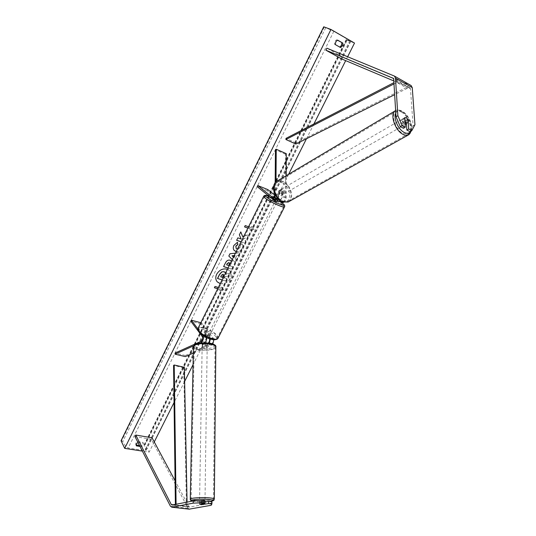 <?xml version="1.0" encoding="UTF-8"?>
<svg xmlns="http://www.w3.org/2000/svg" width="536" height="536" viewBox="0 0 536 536"><rect width="100%" height="100%" fill="white"/><g stroke="black" fill="none" stroke-linecap="round" stroke-linejoin="round"><path stroke-width="0.4" stroke-dasharray="2.68 2.01" d="M205.08 500.932L199.626 501.971L203.218 502.4L203.137 504.389M189.134 509.167L188.076 508.222L151.259 439.279L134.992 436.585M211.981 501.77L211.251 503.083L189.61 507.063L188.947 506.574L175.078 480.738M211.251 503.083L211.171 505.287M152.016 437.765L151.259 439.279M203.218 502.4L205.033 502.058M199.626 501.971L199.533 504.188M403.44 128.278L402.824 118.891L404.66 117.766M402.824 118.891L404.466 118.758L406.234 120.694L406.449 123.816M409.993 131.682L413.102 125.813L410.455 88.755L409.832 87.696L393.799 80.936M413.102 125.813L414.944 124.714M394.262 75.998L410.998 85.485L342.605 56.943L326.86 48.173M341.613 58.913L342.605 56.943M406.234 120.694L407.749 119.776M274.827 195.151L282.753 201.395L279.276 200.015C280.703 199.935 281.561 198.769 281.889 196.524L281.909 192.236L280.274 190.649L278.626 190.903L279.812 190.119L281.105 190.139L282.74 191.727L282.727 196.015L280.429 200.866M267.859 189.61L267.29 190.742L282.204 202.601M283.732 202.374C285.232 201.241 286.057 199.586 286.204 197.416L286.244 175.667M282.753 201.395C284.16 201.348 285.031 200.189 285.366 197.925L285.474 154.214L286.284 153.671M275.524 195.339L275.993 181.865M275.028 194.354L275.169 182.756M277.963 198.742L279.43 194.689L279.457 190.394M285.474 154.214L275.43 149.785M278.626 190.903L278.599 195.198C278.258 197.476 277.387 198.648 275.986 198.702L273.688 196.92M277.782 198.957L273.809 196.812L277.822 198.91M267.29 190.742L257.213 186.696M277.608 200.37L276.268 199.298L272.985 197.998L275.169 199.747L271.645 198.354M276.851 198.132L276.268 199.298M281.909 192.236L282.74 191.727M273.574 196.826L272.985 197.998M208.357 342.866L205.529 344.146L205.482 345.331L208.095 344.172L209.335 343M204.229 344.025L202.226 344.916L204.229 344.025L204.256 342.584L205.63 342.638L202.146 344.494L203.258 345.157L205.482 345.331M205.529 344.146L203.305 343.971L202.199 343.301L204.806 342.135C206.219 340.889 206.615 339.382 205.985 337.613L204.229 335.288C204.859 334.94 205.965 335.228 207.553 336.152L209.462 338.719M200.819 322.719L201.523 322.913L213.375 338.323L209.851 337.405L210.367 339.02M213.375 338.323L213.877 339.77M212.859 343.904L211.62 345.063L193.308 353.09M201.523 322.913L201.007 323.945L212.839 339.382C213.475 341.144 213.087 342.638 211.673 343.877L185.315 355.482L185.255 356.621M198.481 331.429L199.117 332.28M197.844 328.823L202.782 335.389M200.129 342.899L193.697 345.8M185.315 355.482L175.111 353.036M201.007 323.945L190.823 321.211M209.851 337.405L208.082 335.094C206.494 334.169 205.389 333.881 204.765 334.223L206.521 336.548L203.271 335.704M206.976 337.707L206.521 336.548M207.553 336.152L208.082 335.094M202.199 343.301L202.146 344.494M204.229 335.288L204.765 334.223M208.564 337.7L207.238 335.958L207.881 334.685L209.161 335.717L208.564 337.7L205.65 336.95L206.293 335.67L205.007 334.632L204.973 333.928L204.337 335.208L205.65 336.95M205.435 333.781C207.084 335.235 208.517 335.804 209.737 335.482L209.589 334.866C207.941 333.412 206.507 332.849 205.288 333.171L205.435 333.781M277.079 201.543L276.777 201.181C274.908 199.948 273.447 199.278 272.395 199.171M276.516 197.945L275.812 199.345L277.527 200.531M274.579 199.526L272.945 198.206L274.579 199.526L275.29 198.112L277.601 199.151M275.29 198.112L273.742 196.88M272.945 198.206L273.615 196.859M207.238 335.958L204.337 335.208M204.973 333.928L206.293 335.67M209.208 336.427L207.881 334.685M277.46 200.665L275.812 199.345M272.087 200.725C273.956 201.965 275.417 202.635 276.476 202.742L276.194 202.347C274.325 201.114 272.864 200.444 271.806 200.337L272.087 200.725M210.125 333.801L210.273 334.417C209.053 334.732 207.62 334.163 205.971 332.709L205.824 332.106C207.043 331.784 208.477 332.354 210.125 333.801M199.412 330.993L198.829 328.528C200.27 325.794 213.315 330.94 216.571 335.489L217.221 338.069C215.84 340.822 202.521 335.556 199.412 330.993M282.559 204.859C278.479 201.435 265.199 195.345 264.489 196.591L265.595 198.166C269.541 201.563 283.142 207.8 283.765 206.521L282.559 204.859M205 500.53L199.586 500.55M204.933 501.562L202.775 501.971L204.933 501.562L204.906 503.19M202.735 504.463L202.775 501.971M206.085 345.117L207.191 345.74C206.742 346.43 205.435 346.638 203.271 346.363L202.159 345.74C202.601 345.05 203.915 344.842 206.085 345.117M205.141 345.539L207.204 344.782L205.141 345.539L205.167 344.105L202.246 343.482L202.226 344.916M207.157 344.655L207.177 343.214L205.73 342.651M204.256 342.584L202.246 343.482M205.167 344.105L207.177 343.214M200.732 504.423L199.586 504.215L199.566 501.656L201.777 501.307L199.626 501.716M201.737 503.773L201.777 501.307M206.065 346.323L207.171 346.939C206.729 347.63 205.422 347.837 203.251 347.562L202.139 346.939C202.581 346.249 203.894 346.048 206.065 346.323M200.812 499.431L205.02 499.123L199.606 499.163L200.812 499.431M208.605 497.931C201.536 497.274 190.468 498.091 191.131 499.197C191.365 499.686 193.034 500.068 196.156 500.336C203.191 500.959 214.085 500.168 213.475 499.05C213.261 498.574 211.64 498.199 208.605 497.931M198.896 349.479C195.995 348.842 194.447 347.978 194.246 346.899C193.657 344.447 203.968 342.812 210.527 344.36C213.348 345.003 214.856 345.854 215.043 346.899C215.606 349.378 205.435 350.973 198.896 349.479M220.236 283.678C224.47 284.315 227.813 282.593 230.266 278.519C231.639 275.504 231.418 272.911 229.616 270.734L227.411 269.26M220.276 283.604C224.47 284.167 227.767 282.432 230.172 278.412C231.545 275.397 231.324 272.804 229.515 270.633C224.832 267.39 220.517 268.556 216.571 274.137C215.244 277.079 215.439 279.625 217.14 281.769L217.187 281.822M139.528 445.503L141.162 445.764L142.784 444.183L142.857 442.361L143.353 443.319L138 442.502M140.017 446.468L141.658 446.729L143.28 445.148L143.353 443.319L142.857 442.354L137.578 441.503C135.997 442.468 135.427 443.594 135.863 444.893L136.178 444.967M237.441 249.093L240.235 247.652L240.242 245.347L242.339 243.934C243.096 245.059 243.056 246.56 242.218 248.423C240.778 250.942 238.768 252 236.195 251.598M231.418 261.2L231.143 264.905L230.56 266.091L232.852 266.834L231.666 269.213L228.021 268.034M241.053 241.83L244.691 243.103L245.897 240.677L243.826 239.954L243.364 238.741L247.438 237.589L248.898 234.668L243.893 236.115M154.261 441.939L149.129 452.156L142.382 451.111M347.643 56.749L345.693 60.628M313.902 123.963L306.478 138.744M288.663 174.234L193.067 364.641M184.645 381.424L174.059 402.509M217.743 288.69L220.33 289.474L219.794 290.847L223.86 289.889L221.69 287.041L221.053 288.308L218.346 287.484M220.423 289.581L217.71 288.763M244.577 226.849L245.113 225.468L251.237 227.76L251.9 226.433L254.01 229.549L249.917 230.406L250.58 229.086L247.88 228.108M251.237 227.76L248.537 226.775M235.391 253.206L239.867 252.771L238.587 255.33L236.852 255.484L235.183 258.834L236.302 259.92L235.07 262.385L232.249 259.525L235.07 262.385M121.056 440.78L122.771 441.57L125.766 446.575L128.171 448.009L144.834 450.602L146.026 450.314L144.13 444.987L145.236 444.652L149.129 452.156M323.744 26.8L333.821 31.323L350.805 41.218L346.189 39.664L347.12 40.254L145.236 444.652M339.777 47.114L334.524 44.294C334.27 42.237 335.013 40.729 336.755 39.791L337.519 40.227M347.12 40.254L354.51 43.068M141.162 445.764L141.658 446.729M137.578 441.503L138.067 442.468M334.524 44.294L335.449 44.669M336.755 39.791L337.687 40.153M339.63 47.181L340.561 47.557M224.839 276.79L228.229 275.94L224.839 276.79L224.323 277.829L226.755 278.593L225.669 281.065L222.092 279.953M225.576 280.958L217.489 278.445M226.755 278.593L225.669 281.065M224.323 277.829L226.855 278.7M224.932 276.898L224.417 277.936M228.229 275.94L229.596 273.199L228.135 275.832M225.18 272.395L225.77 274.358L229.596 273.199M225.676 274.251L229.502 273.092M225.569 272.958L225.77 274.358M214.273 287.644L215.003 286.472M220.33 289.474L219.7 290.74L223.767 289.782L221.596 286.928L220.959 288.2L214.909 286.365M251.136 227.666L251.793 226.339L254.01 229.549M253.91 229.455L249.917 230.406M249.816 230.312L250.58 229.086M250.473 228.986L247.9 228.055M241.079 241.776L244.59 243.002L245.796 240.577L243.726 239.853L243.264 238.647L247.337 237.488L248.791 234.567L242.513 236.389M240.698 231.813L239.257 234.714L241.033 238.909L237.756 237.756L236.671 240.242M226.581 264.724L228.812 265.521M228.711 265.414L229.341 262.854M223.633 266.546L225.341 262.801C226.54 260.523 228.081 259.632 229.978 260.127L231.123 260.838M231.398 261.233L230.56 266.091M230.46 265.983L232.852 266.834M232.751 266.727L231.666 269.213M231.565 269.106L228.048 267.973M236.162 248.436L236.932 248.892C238.312 249.26 239.371 248.811 240.135 247.552L240.141 245.247L242.239 243.84C242.996 244.965 242.955 246.46 242.118 248.322C240.711 250.788 238.748 251.853 236.229 251.531M234.286 250.526L234.232 250.473C233.019 249.166 232.872 247.458 233.803 245.347L237.435 242.305M231.934 255.692L233.823 257.528L234.788 255.592L234.185 255.639M233.73 257.427L234.788 255.592M234.688 255.491L234.239 255.525M228.731 255.947L229.877 253.635L239.766 252.67L238.487 255.23L236.751 255.384L235.183 258.834M235.083 258.734L236.302 259.92M236.202 259.819L234.969 262.285M233.435 257.146L233.823 257.528M223.432 274.419L222.996 274.13L221.395 275.115L220.752 276.717M406.221 117.679L404.988 117.505M404.935 117.531L402.704 118.831C401.967 119.595 402.047 120.835 402.945 122.536L402.704 118.831M403.159 119.454L401.926 119.28C400.781 120.835 401.303 122.617 403.501 124.64L404.714 124.814C405.866 123.267 405.35 121.484 403.159 119.454M404.901 121.411L402.945 122.536M282.003 189.65L280.77 189.597C279.504 191.097 279.906 192.659 281.983 194.28L283.202 194.327C284.475 192.839 284.08 191.278 282.003 189.65M282.707 191.319L282.693 194.622C283.484 193.858 283.49 192.759 282.707 191.319L281.668 191.915L280.274 190.649L278.867 190.702L279.906 190.099C279.109 190.856 279.102 191.962 279.886 193.409L279.906 190.099M283.202 194.327L281.467 195.318L280.248 195.272L278.847 194.005L279.886 193.409M281.467 195.318L282.693 194.622M278.847 194.005L278.867 190.702M281.668 191.915L281.655 195.211M407.715 119.24L405.585 120.473L405.832 124.171M405.839 124.164C406.563 123.394 406.476 122.161 405.585 120.473M282.874 189.148L281.641 189.094C280.375 190.595 280.777 192.156 282.854 193.777L284.073 193.831C285.346 192.337 284.951 190.776 282.874 189.148M402.322 125.317C400.124 123.3 399.601 121.518 400.754 119.964L401.98 120.138C404.171 122.161 404.693 123.943 403.534 125.484L402.322 125.317M401.457 112.098C409.216 116.124 413.859 132.204 407.769 134.168L402.851 133.477C395.072 129.638 390.282 113.377 396.278 111.361C397.759 110.738 399.488 110.986 401.457 112.098M282.827 201.08L287.752 201.288C294.063 199.003 290.478 184.893 282.901 181.939L277.715 181.738C271.524 184.089 275.243 198.287 282.827 201.08M184.357 367.321L183.714 367.736L186.441 506.674L175.399 505.408L175.386 504.376M183.714 367.736L173.57 365.411M186.441 506.674L187.151 506.373L176.103 505.106L176.096 504.242M187.151 506.373L187.064 502.125M175.399 505.408L176.103 505.106M295.859 144.05L295.959 142.898L407.353 87.013L396.888 81.11L393.906 82.651M295.959 142.898L286.01 138.362M407.353 87.013L407.3 88.333L396.821 82.444L393.987 83.904M407.3 88.333L394.65 94.658M396.888 81.11L396.821 82.444M188.076 508.222L170.428 506.219M188.947 506.574L173.322 504.778M189.717 507.049L172.049 505.026M409.832 87.696L393.263 78.357M410.455 88.755L393.699 79.321M281.936 202.434L278.459 201.054M286.204 197.416L282.727 196.015M282.526 201.268L279.223 199.955M285.366 197.925L281.889 196.524M279.43 194.689L275.913 193.268M278.599 195.198L275.075 193.784M275.759 198.575L272.67 197.349M211.62 345.063L208.095 344.172M211.673 343.877L208.142 342.98M212.839 339.382L209.315 338.477M204.759 343.328L202.24 342.692M204.806 342.135L201.241 341.224M205.985 337.613L202.427 336.695M215.666 336.454C220.959 342.772 203.573 338.317 199.251 332.166C194.34 325.942 211.365 330.478 215.666 336.454M218.092 338.115L217.221 335.663C213.71 330.759 199.667 325.218 198.112 328.166L197.958 328.468M263.665 196.357L263.739 196.21C264.503 194.87 278.8 201.429 283.209 205.12L284.589 206.755M280.308 201.844L269.152 196.337M192.471 501.08L196.397 501.656L205.047 501.81M206.822 501.723L209.576 501.482M214.333 499.15C214.293 500.309 202.977 501.073 195.68 500.423C192.317 500.135 190.515 499.726 190.267 499.204L190.267 499.103M210.286 343.261C221.087 345.479 209.308 350.524 199.164 348.179C188.25 346.095 199.787 340.829 210.286 343.261M193.442 346.651L193.436 346.893C193.657 348.058 195.325 348.983 198.454 349.673C205.248 351.221 215.834 349.693 215.847 347.127M333.821 31.323L128.171 448.009M349.901 40.595L144.834 450.602M324.253 27.095L121.578 440.86M346.638 39.972L144.733 444.572M346.33 39.691L144.13 444.987M350.517 41.172L146.04 449.744M330.94 29.889L125.766 446.575M325.68 27.805L122.771 441.57M395.789 113.109C397.21 110.597 399.494 110.181 402.657 111.87C408.733 115.099 413.517 126.891 410.543 131.36M409.068 134.563C414.422 131.166 409.189 115.354 401.404 111.274C399.273 110.074 397.411 109.813 395.816 110.483L395.635 110.57M282.03 182.863C271.879 177.852 271.665 197.201 281.956 201.154C292.113 205.831 292.06 186.83 282.03 182.863M276.462 181.496L277.306 180.987L282.901 181.208C290.539 184.203 294.72 198.119 288.984 201.57M189.61 507.063L171.949 505.033M403.173 118.617L405.008 117.491M409.933 87.75L393.19 78.31M278.981 190.635L279.812 190.119M275.986 198.702L272.469 197.302M209.308 336.333L209.737 335.482M272.59 198.782L272.864 198.233M204.859 334.022L205.288 333.171M280.395 201.884L269.099 196.297M276.476 202.742L210.273 334.417M264.489 196.591L198.829 328.528M283.765 206.521L217.221 338.069M271.806 200.337L205.824 332.106M192.37 501.1L196.337 501.663L205.047 501.817M206.749 501.736L209.636 501.488M204.987 501.622L204.993 500.925M207.191 345.74L207.204 344.782M202.159 345.74L202.173 344.782M199.566 501.656L199.586 500.631M207.171 346.939L205.02 499.123M194.246 346.899L191.131 499.197M215.043 346.899L213.475 499.05M202.139 346.939L199.606 499.163M346.189 39.664L144.137 444.713M350.805 41.218L146.026 450.314M411.487 130.797C412.385 127.307 410.857 121.317 409.256 118.905C407.373 115.448 405.055 112.875 402.302 111.193C399.407 109.8 397.243 109.565 395.816 110.483L395.032 110.952M404.995 117.498L401.926 119.28M280.77 189.597L279.042 190.602M405.115 124.58L404.714 124.814M281.641 189.094L400.754 119.964M287.752 201.288L407.769 134.168M277.715 181.738L396.278 111.361M284.073 193.831L403.534 125.484"/><path stroke-width="0.8" d="M203.137 504.389L208.605 503.606L211.901 503.994L211.981 501.77L208.692 501.374L208.605 503.606M201.75 500.53L201.657 502.775L193.168 503.157L193.268 500.925L201.75 500.53L205.08 500.932L204.993 503.17L199.533 504.188L203.131 504.611M211.901 503.994L211.171 505.287L189.134 509.167M193.168 503.157L171.929 507.183L170.428 506.219L134.992 436.585L135.749 435.051L171.299 504.543L172.049 505.026L193.268 500.925M175.078 480.738L152.016 437.765L135.749 435.051M205.033 502.058L208.692 501.374M204.993 503.17L201.657 502.775M405.29 127.166L402.121 125.511L397.859 115.669L396.024 116.808L400.271 126.63L403.44 128.278L405.29 127.166L404.66 117.766L406.301 117.632L408.077 119.575L408.72 128.955L411.849 130.583L409.993 131.682L406.871 130.06L408.72 128.955M411.849 130.583L414.944 124.714L412.251 87.596L410.998 85.485M396.024 116.808L393.699 79.321L393.19 78.31L325.868 50.176L326.86 48.173L394.476 76.105L395.488 78.122L397.859 115.669M393.799 80.936L341.613 58.913L325.868 50.176M406.449 123.816L406.871 130.06M400.271 126.63L402.121 125.511M282.204 202.601L283.732 202.374M277.608 200.37L278.807 201.255L280.429 200.866M277.822 198.91L279.303 200.022M286.244 175.667L286.284 153.671L276.241 149.229L275.993 181.865M274.827 195.151L267.859 189.61L257.783 185.55L257.213 186.696L271.993 198.548C273.36 198.749 274.539 197.677 275.524 195.339M257.783 185.55L272.469 197.302C273.648 197.355 274.499 196.37 275.028 194.354M275.169 182.756L275.43 149.785L276.241 149.229M277.963 198.742L275.437 199.915M210.367 339.02L209.335 343M213.877 339.77L212.859 343.904M209.462 338.719C209.878 340.32 209.509 341.707 208.357 342.866M193.308 353.09L185.255 356.621L175.044 354.189L193.697 345.8M199.117 332.28L202.427 336.695C203.05 338.464 202.655 339.978 201.241 341.224L175.111 353.036L175.044 354.189M202.782 335.389L202.963 335.623C203.894 338.276 203.305 340.548 201.188 342.424L200.129 342.899M200.819 322.719L191.339 320.166L190.823 321.211L198.481 331.429M191.339 320.166L197.844 328.823M205.73 342.651L206.976 337.707M272.59 198.782L272.67 199.553C274.539 200.792 276.007 201.462 277.065 201.576L277.079 201.543M277.527 200.531L278.164 199.258L277.601 199.151M277.782 198.957L278.164 199.258M199.586 504.215L203.754 503.86L204.893 504.068L200.732 504.423M199.586 500.631L203.807 500.242L205 500.51L204.993 500.925M204.906 503.19L204.893 504.068M227.411 269.26C222.976 268.168 219.392 269.829 216.665 274.244C215.338 277.186 215.532 279.732 217.234 281.869L220.236 283.678M217.187 281.822L220.276 283.604M337.519 40.227L342.792 43.068L342.424 45.734L340.561 47.557L335.449 44.669C335.201 42.599 335.945 41.098 337.687 40.153L342.792 43.068M341.854 42.706L341.486 45.366L339.777 47.114M236.195 251.598L234.333 250.573C233.113 249.267 232.972 247.552 233.904 245.448L237.435 242.305L237.83 244.584L235.934 246.171L236.209 248.49L237.441 249.093M228.021 268.034L223.599 266.613L225.442 262.901C226.634 260.623 228.175 259.739 230.071 260.235L231.418 261.2M243.893 236.115L242.614 236.483L240.798 231.907L239.358 234.815L241.133 239.002L237.857 237.85L236.644 240.296L241.053 241.83M138 442.502C136.466 443.473 135.916 444.592 136.352 445.858L140.017 446.468M142.382 451.111L124.714 448.377L121.056 440.78L323.744 26.8L330.953 29.48L124.714 448.377M330.953 29.48L354.51 43.068L347.643 56.749M345.693 60.628L313.902 123.963M306.478 138.744L288.663 174.234M193.067 364.641L184.645 381.424M174.059 402.509L154.261 441.939M217.71 288.763L214.367 287.752L215.003 286.472L218.346 287.484M247.88 228.108L244.55 226.895L245.213 225.569L248.537 226.775M228.825 256.047L232.249 259.525L228.825 256.047L229.971 253.736L235.391 253.206M136.178 444.967L139.528 445.503M222.092 279.953L217.489 278.445L219.505 274.378L221.783 271.853L224.169 271.799L225.569 272.958M221.783 271.853L224.048 271.685L225.18 272.395M217.583 278.553L219.599 274.486L221.877 271.953M217.743 288.69L214.4 287.678M247.9 228.055L244.577 226.849M242.614 236.483L240.765 231.981M236.671 240.242L241.079 241.776M228.986 262.667L227.237 263.705L226.674 264.824L228.812 265.521L229.375 264.389L229.388 262.908L228.885 262.56L227.137 263.598L226.674 264.824M229.341 262.854L228.885 262.56M231.123 260.838L231.398 261.233M228.048 267.973L223.633 266.546M236.229 251.531L234.286 250.526M237.354 242.332L237.83 244.584M237.729 244.49L235.833 246.078L236.162 248.436M234.185 255.639L232.034 255.793L233.435 257.146M234.239 255.525L232.034 255.793M223.117 274.238L221.489 275.223L220.718 276.777L222.661 277.387L223.438 275.819L223.117 274.238M220.752 276.717L222.567 277.286L223.432 274.419M404.901 121.411L406.576 122.878L407.97 122.952L407.715 119.24L406.221 117.679M405.082 121.31L404.827 117.598M405.115 124.58L405.839 124.164M175.386 504.376L173.57 365.411L174.213 364.996L184.357 367.321L187.064 502.125M176.096 504.242L174.213 364.996M393.906 82.651L286.01 138.362L285.902 139.528L295.859 144.05L394.65 94.658M393.987 83.904L285.902 139.528M173.322 504.778L171.299 504.543M189.617 509.18L171.929 507.183M412.251 87.596L395.488 78.122M272.67 197.349L272.241 197.174M202.24 342.692L201.188 342.424M263.665 196.357L198.112 328.166L198.735 330.812C202.079 335.73 216.45 341.412 217.924 338.444L218.092 338.115M269.152 196.337C265.374 195.05 264.509 195.312 266.56 197.134C272.013 201.73 289.185 208.484 282.78 203.559L280.308 201.844M284.589 206.755L284.509 206.909C283.839 208.29 269.173 201.563 264.931 197.905L263.739 196.21C264.469 195.03 266.258 195.064 269.099 196.297M205.047 501.81L206.822 501.723M209.576 501.482C214.427 500.725 213.998 500.021 208.31 499.385C200.002 498.614 187.895 499.941 192.471 501.08M192.37 501.1C190.903 500.771 190.2 500.142 190.267 499.204C189.543 498.011 201.482 497.127 209.094 497.837C212.363 498.125 214.112 498.527 214.34 499.036L214.333 499.15M215.847 347.127L215.847 346.893C215.646 345.767 214.025 344.856 210.99 344.159C203.921 342.491 192.799 344.246 193.436 346.893L190.267 499.103M410.543 131.36C409.136 133.531 406.951 133.859 404.003 132.338C398.074 129.337 393.149 117.799 395.789 113.109M395.635 110.57C389.417 113.029 394.643 130.248 402.905 134.322C404.921 135.407 406.683 135.655 408.198 135.059L409.068 134.563M288.984 201.57L288.12 202.052L282.827 201.831C274.646 198.829 270.64 183.526 277.306 180.987L395.032 110.952M189.409 509.2L171.728 507.203M411.213 85.593L394.476 76.105M282.284 202.635L278.807 201.255M275.517 199.948L271.993 198.548M280.395 201.884L283.008 203.693C284.583 204.779 285.085 205.851 284.509 206.909L217.924 338.444C215.72 341.278 206.199 339.469 198.769 331.851C197.784 330.27 197.516 329.138 197.958 328.468M277.065 201.576L277.534 200.638M205.047 501.817L206.749 501.736M209.636 501.488C215.988 500.195 213.053 500.591 214.34 499.036L215.847 346.893C216.33 345.613 214.574 344.393 210.574 343.241M210.514 343.228L200.149 342.899C195.868 343.636 193.63 344.889 193.442 346.651M411.487 130.797L408.198 135.059L288.12 202.052L282.318 201.905C275.316 198.796 269.943 186.95 276.462 181.496"/></g></svg>
